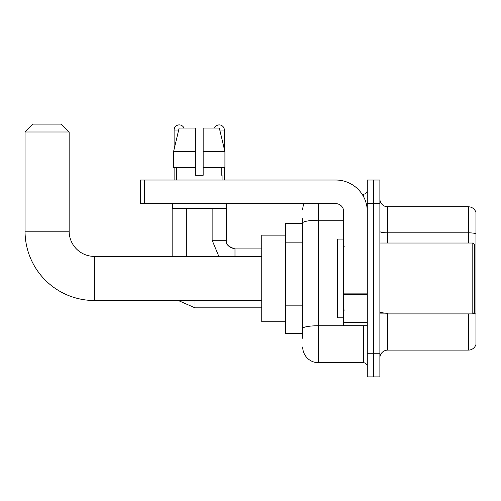 <?xml version="1.0" encoding="UTF-8"?>
<svg xmlns="http://www.w3.org/2000/svg" width="501" height="501" viewBox="0 0 501 501"><rect width="100%" height="100%" fill="white"/><g stroke="black" fill="none" stroke-linecap="round" stroke-linejoin="round"><path stroke-width="0.75" d="M302.71 338.3L302.71 222.958L302.71 223.333L285.382 223.333L285.382 333.578L302.71 333.578M367.283 353.261L367.283 376.89L373.583 376.89L373.583 353.261L373.583 376.89L379.877 376.89L379.877 353.261L373.583 353.261L373.583 203.644L373.583 353.261L367.283 353.261L367.283 203.644L373.583 203.644L373.583 180.022L373.583 203.644L379.877 203.644L379.877 353.261M379.877 203.644L379.877 180.022L367.283 180.022L367.283 203.644M318.461 203.644L318.461 362.711L363.344 362.711L363.344 325.7M362.091 194.194L363.344 194.194A3.939 3.939 0 0 0 367.283 190.261M302.71 331.217L302.71 328.481A15.75 2.737 180 0 1 318.461 325.744L363.344 325.744A3.939 0.683 0 0 0 364.709 325.7M343.655 220.227L318.461 220.227A15.75 2.737 180 0 0 302.71 222.958L302.71 218.605M367.283 366.651A3.939 3.939 0 0 0 363.344 362.711M302.71 209.944A15.75 15.75 0 0 1 304.026 203.644M318.461 362.711A15.75 15.75 0 0 1 302.71 346.961M379.877 357.99A7.872 7.872 0 0 1 387.755 350.111L468.391 350.111L468.391 313.889M475.95 212.468A7.872 7.872 0 0 0 468.391 206.794A7.872 7.872 0 0 1 475.95 212.468L475.95 344.444A7.872 7.872 0 0 1 468.391 350.111M475.95 233.81A7.872 1.365 180 0 0 468.391 232.827L468.391 206.794L387.755 206.794A7.872 7.872 0 0 1 379.877 198.922A7.872 7.872 0 0 0 387.755 206.794L387.755 243.016M475.95 233.917L475.95 314.133A7.872 1.365 180 0 0 473.251 313.438M203.174 175.3L195.296 175.3L203.174 175.3L195.296 175.3L203.174 175.3L203.174 128.049L219.325 128.049L224.924 151.671L224.924 167.422L203.174 167.422M214.516 128.049A5.116 5.116 0 0 1 224.354 130.016L224.354 149.273L224.924 151.671L203.174 151.671M195.296 151.671L195.296 167.422L195.296 151.671L195.296 167.422L173.553 167.422L173.553 151.671L179.145 128.049L195.296 128.049L195.296 151.671L173.553 151.671L174.116 149.273L174.116 130.016L178.675 130.016M261.76 300.506L94.345 300.506A69.295 69.295 0 0 1 25.05 231.205L25.05 131.988L32.922 124.11L61.272 124.11L69.151 131.988L25.05 131.988M94.345 300.506L94.345 256.406A25.2 25.2 0 0 1 69.151 231.205L69.151 131.988M285.382 235.144L261.76 235.144L261.76 321.767L285.382 321.767M174.116 130.016A5.116 5.116 0 0 1 183.961 128.049M186.322 256.406L186.322 208.372M172.15 256.406L172.15 203.644M174.116 167.422L174.116 180.022M224.354 167.422L224.354 180.022M367.283 325.7L343.655 325.7L343.655 293.862L367.283 293.862M367.283 211.522A31.5 31.5 0 0 0 335.783 180.022L144.432 180.022L144.432 203.644L335.783 203.644A7.872 7.872 0 0 1 343.655 211.522L343.655 293.862M144.432 203.644L140.493 203.644L140.493 180.022L144.432 180.022M176.402 175.3L176.74 175.3L176.402 175.3L176.402 180.022M222.075 175.3L221.73 175.3L222.075 175.3L222.075 180.022M221.73 167.422L221.73 175.3M195.296 167.422L195.296 175.3M176.74 175.3L176.74 167.422M172.463 203.644L172.463 208.372L226.007 208.372L226.007 203.644M224.924 151.671L219.325 128.049M179.145 128.049L173.553 151.671M472.8 243.016L474.378 244.594L474.378 312.317L472.8 313.889L472.8 243.016L379.877 243.016M343.655 239.083L337.355 239.083L337.355 317.828L343.655 317.828M302.71 242.853L285.382 242.853M302.71 305.848L285.382 305.848M363.344 196.273L363.344 194.194M387.755 313.889L387.755 350.111M468.391 243.016L468.391 232.827L387.755 232.827A7.872 1.365 0 0 1 379.877 231.456M387.755 313.144A7.872 1.365 -0 0 1 379.877 311.779M25.05 231.205L69.151 231.205M194.983 300.506L194.983 307.827L178.224 300.506M212.148 208.372L212.148 240.261L218.837 256.406L212.148 240.261L218.837 256.406L212.148 240.261L218.837 256.406L212.148 240.261L218.837 256.406L212.148 240.261L218.837 256.406L212.148 240.261L218.837 256.406L212.148 240.261L226.308 240.261M226.327 203.644L226.327 240.261C225.851 244.463 228.738 247.35 234.988 248.928C228.738 247.35 225.851 244.463 226.327 240.261C225.851 244.463 228.738 247.35 234.988 248.928C228.738 247.35 225.851 244.463 226.327 240.261C225.851 244.463 228.738 247.35 234.988 248.928C228.738 247.35 225.851 244.463 226.327 240.261C225.851 244.463 228.738 247.35 234.988 248.928C228.738 247.35 225.851 244.463 226.327 240.261C225.851 244.463 228.738 247.35 234.988 248.928C228.738 247.35 225.851 244.463 226.327 240.261C225.851 244.463 228.738 247.35 234.988 248.928L234.988 256.406M219.795 130.016L224.354 130.016M367.283 294.544L343.655 294.544M343.655 322.45L367.283 322.45M261.76 256.406L94.345 256.406M261.76 307.827L194.983 307.827M226.327 240.261C225.106 243.661 227.993 246.548 234.988 248.928L261.76 248.928M379.877 313.889L472.8 313.889M344.444 246.955L343.655 246.166M344.444 309.956L343.655 310.739"/></g></svg>
